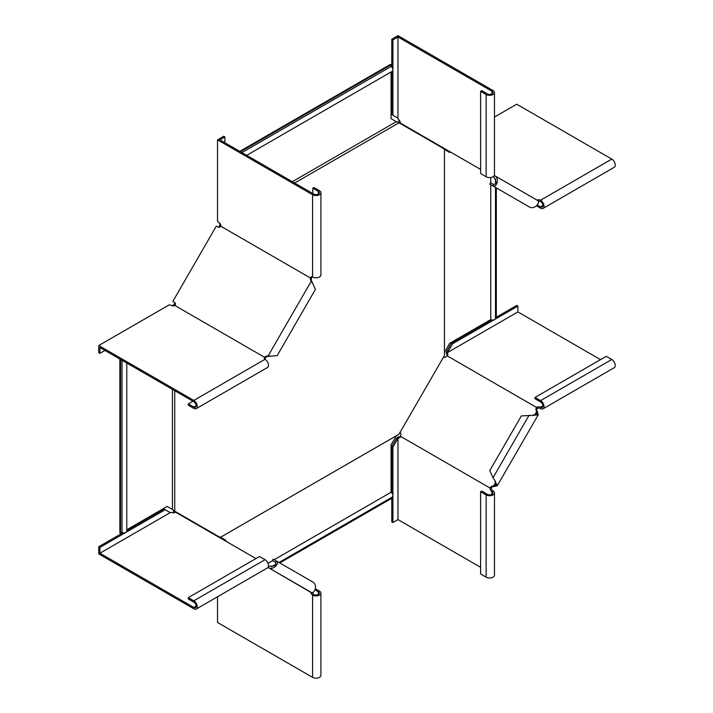 <?xml version="1.0" encoding="UTF-8"?>
<svg xmlns="http://www.w3.org/2000/svg" width="713" height="713" viewBox="0 0 713 713"><rect width="100%" height="100%" fill="white"/><g stroke="black" fill="none" stroke-linecap="round" stroke-linejoin="round"><path stroke-width="1.07" d="M220.299 224.149L218.704 227.26M220.335 223.891L219.684 225.219M219.854 224.176L219.818 223.107M292.339 181.699L396.366 121.647L398.068 122.226L398.986 122.788L294.638 183.027M220.165 224.934L220.201 226.012L220.914 225.602M175.068 302.847L173.785 304.709L173.785 305.271L174.73 304.754L174.73 305.583M398.986 122.788L444.449 149.044L444.449 355.484L398.986 434.235L220.201 537.45L219.274 536.657M219.06 226.636L219.738 227.064L220.201 226.012M175.416 303.827L174.73 304.754M174.73 390.715L174.73 511.203L220.201 537.45M175.398 303.863L174.712 303.462M246.689 155.345L392.302 71.273A2.932 1.693 -120 0 0 392.801 69.081A2.932 1.693 -120 0 0 391.072 66.496L241.93 152.6M391.072 66.496L391.072 64.803L240.468 151.753M391.072 64.803L390.376 64.402L239.773 151.352M395.92 121.46L391.072 118.652L391.072 71.986M173.17 305.779L173.785 305.271M172.974 305.939L173.785 304.709M172.974 305.378L172.029 305.886M174.73 511.203L172.43 509.51L172.43 389.387M126.78 363.033L126.78 531.176A2.932 1.693 180 0 1 125.123 532.7A2.932 1.693 180 0 1 122.021 532.495L120.559 533.342L120.559 359.441M122.021 360.288L122.021 532.495M120.559 533.342L119.864 532.95L119.864 359.04M126.78 529.75L167.198 506.417L172.047 509.216M220.335 537.37L396.366 435.741L391.072 444.841L391.072 492.246A2.932 1.693 60 0 1 392.801 494.831A2.932 1.693 60 0 1 392.302 497.032L278.961 562.477M219.756 536.942L219.06 536.541L219.756 536.942M225.807 541.185L225.807 540.258L220.513 537.272M267.99 563.315L272.571 560.668M274.202 559.723L391.072 492.246M391.072 497.745L391.072 498.699L279.781 562.949M225.112 540.784L225.112 539.857L225.807 540.258M444.449 149.044L443.299 148.634M450.482 152.029L449.68 152.493L444.449 149.4M495.499 187.412L495.499 318.301A2.932 1.693 -0 0 1 493.833 319.825A2.932 1.693 -0 0 1 490.74 319.62L490.74 184.667M490.74 182.786L490.74 177.501M495.499 316.875L496.319 316.403L496.319 187.893M449.796 151.637L448.994 152.101M490.74 319.62L449.68 343.327L444.449 352.463M480.607 169.427L400.278 123.046L400.243 122.253A2.602 1.506 -120 0 0 398.433 119.481L397.979 118.429L397.979 36.978L491.89 91.202A3.253 1.881 180 0 1 492.843 92.53A3.253 1.881 180 0 1 490.829 94.259A3.253 1.881 180 0 1 487.282 93.858L481.756 90.667L480.607 91.326L480.607 173.562L486.132 176.753A4.884 2.816 0 0 0 491.453 177.368A4.884 2.816 0 0 0 494.465 174.756L494.465 92.53A4.884 2.816 180 0 1 491.453 95.132A4.884 2.816 180 0 1 486.132 94.517L480.607 91.326M391.758 67.129L391.758 39.242L397.979 35.65L493.04 90.533A4.884 2.816 180 0 1 494.465 92.53M397.515 117.903L392.916 115.248L392.916 39.901L397.979 36.978M391.758 39.242L392.916 39.901M392.916 115.248L391.758 114.588L391.758 71.594M489.76 184.106L490.571 182.688L493.842 184.578L493.031 185.986L489.76 184.106M442.639 148.259L442.969 147.689L399.512 122.6L399.227 123.091M398.157 122.279L399.173 120.524L399.743 120.853M494.314 175.46L494.439 175.523C500.196 178.508 496.168 188.152 493.031 185.986L529.135 206.832C534.598 210.335 540.935 202.029 537.486 200.389L494.439 175.523L493.619 176.94C496.667 181.2 496.738 183.749 493.842 184.578M400.251 122.378L399.512 122.6M493.173 176.672L493.619 176.94M399.966 122.868L400.715 123.296M537.308 204.97L540.579 206.859A3.253 1.881 -120 0 0 542.21 207.02A3.253 1.881 -120 0 0 542.709 204.408A3.253 1.881 -120 0 0 540.579 201.547A2.602 1.506 0 0 0 538.155 201.137M494.465 117.066L516.729 104.214L611.799 159.097A4.884 2.816 60 0 1 614.98 163.402A4.884 2.816 60 0 1 614.232 167.314L543.021 208.428A4.884 2.816 -120 0 0 543.769 204.515A4.884 2.816 -120 0 0 540.579 200.21A2.602 1.506 0 0 0 537.272 200.032L537.049 200.13M536.515 205.843L540.579 208.187A4.884 2.816 -120 0 0 543.021 208.428M538.342 201.779L539.411 201.155M443.334 357.16L443.424 357.213A2.602 2.13 -60 0 0 446.293 356.42L447.434 355.217A2.602 1.506 0 0 0 447.889 354.37A2.602 1.506 0 0 0 447.131 353.309L447.345 352.65L517.888 311.929L600.515 359.628M446.801 355.618L536.568 407.453L537.272 407.078A2.602 1.506 0 0 1 540.579 407.257L542.878 405.929M447.621 355.038A2.602 1.506 0 0 0 447.131 354.637L448.031 351.723L446.882 351.054L451.481 343.087L491.631 319.905M540.579 408.585L540.579 407.257A3.253 1.881 60 0 0 542.21 407.417A3.253 1.881 60 0 0 542.709 404.815A3.253 1.881 60 0 0 540.579 401.945L535.053 398.754L535.053 397.426L540.579 400.617A4.884 2.816 60 0 1 543.769 404.922A4.884 2.816 60 0 1 543.021 408.834A4.884 2.816 60 0 1 540.579 408.585A2.602 1.506 0 0 0 537.272 408.406L536.942 408.754A2.602 2.13 -60 0 0 536.942 410.804L537.486 411.989L536.675 411.517L536.809 414.03L532.255 415.412L521.355 415.902L489.76 470.625L493.031 477.719L529.135 415.18M447.131 353.309L447.131 354.637L446.195 353.309L446.882 351.054M537.272 408.406L537.272 407.078M543.021 408.834L614.232 367.712A4.884 2.816 -120 0 0 614.98 363.799A4.884 2.816 -120 0 0 611.799 359.495L606.273 356.313L535.053 397.426M451.481 343.087L452.63 343.746L517.888 306.073L517.888 311.929M495.499 317.677L516.729 305.414L517.888 306.073M448.031 351.723L452.63 343.746M537.486 411.989L538.217 414.85L532.255 415.412M538.217 414.85L497.282 485.758L493.138 486.676A2.602 2.13 120 0 0 491.364 487.701L490.553 487.229A2.602 2.13 120 0 1 492.326 486.204L495.874 484.947L494.786 480.312L493.031 477.719M497.282 485.758L494.786 480.312M536.942 408.754L536.131 408.282A2.602 2.13 -60 0 0 536.131 410.331L536.675 411.517L534.563 415.171M491.364 487.701L490.081 488.815L490.045 488.031L400.278 436.204L400.715 435.367A2.602 2.13 120 0 0 399.966 432.479L399.877 432.426M490.553 487.229L490.045 488.031M536.131 408.282L536.568 407.453M480.607 491.729L486.132 494.92A4.884 2.816 0 0 0 491.453 495.526A4.884 2.816 0 0 0 494.465 492.924L494.465 575.159A4.884 2.816 180 0 1 491.453 577.762A4.884 2.816 180 0 1 486.132 577.156L480.607 573.965L480.607 491.729L481.756 491.061L487.282 494.252A3.253 1.881 0 0 0 490.829 494.662A3.253 1.881 0 0 0 492.843 492.924A3.253 1.881 0 0 0 491.89 491.596A2.602 1.506 60 0 1 490.081 488.815M400.18 437.212A2.602 1.506 60 0 1 399.592 436.98L398.433 437.639A2.602 1.506 60 0 0 399.735 437.773A2.602 1.506 60 0 0 400.243 436.953L400.278 436.204M398.433 437.639L399.592 436.98L397.979 436.837L396.366 438.548L391.758 446.525L392.916 447.185L392.916 495.687M480.607 567.316L397.979 519.608L397.979 438.165L397.515 439.217L396.366 438.548M494.465 492.924A4.884 2.816 0 0 0 493.04 490.927A2.602 1.506 60 0 1 491.23 488.155M392.916 495.695L392.916 522.531L397.979 519.608M391.758 446.525L391.758 492.888M391.758 497.344L391.758 521.871L392.916 522.531M397.515 439.217L392.916 447.185M494.439 486.56L493.619 486.088L495.731 482.425M315.066 589.909L318.337 591.799A3.253 1.881 180 0 1 319.29 593.127A3.253 1.881 180 0 1 317.276 594.856A3.253 1.881 180 0 1 313.729 594.455A2.602 1.506 60 0 1 312.169 592.556M217.518 596.754L217.518 622.467L312.579 677.35A4.884 2.816 0 0 0 317.9 677.965A4.884 2.816 0 0 0 320.921 675.354L320.921 593.127A4.884 2.816 180 0 1 317.9 595.729A4.884 2.816 180 0 1 312.579 595.114A2.602 1.506 60 0 1 310.77 592.343L268.133 567.495C273.596 570.997 279.933 562.691 276.484 561.051L273.222 559.161L272.402 560.57L275.673 562.459L276.484 561.051L312.597 581.897C318.354 584.874 314.326 594.517 311.189 592.36L268.133 567.495L268.944 566.086C274.157 566.594 276.403 565.382 275.673 562.459M315.422 588.786L319.486 591.13A4.884 2.816 180 0 1 320.921 593.127M312.811 592.396L312.811 593.635M218.615 536.283L218.285 536.844M175.113 511.266L174.837 511.756L176.04 512.451M173.883 510.749L172.867 512.495L173.437 512.825M196.128 606.13L193.829 607.458L99.918 553.235L170.452 512.513L171.592 512.389A2.602 1.506 180 0 0 174.899 512.567L175.603 512.201L255.931 558.573M268.489 565.828L268.944 566.086M122.921 532.78L98.768 546.728L98.768 553.903L193.829 608.786A4.884 2.816 -120 0 0 196.271 609.027A4.884 2.816 -120 0 0 197.02 605.114A4.884 2.816 -120 0 0 193.829 600.809L188.303 597.619L188.303 598.947L193.829 602.137A3.253 1.881 -120 0 1 195.95 605.007A3.253 1.881 -120 0 1 195.451 607.619A3.253 1.881 -120 0 1 193.829 607.458M188.303 597.619L259.514 556.505L265.04 559.696A4.884 2.816 60 0 1 268.231 564.001A4.884 2.816 60 0 1 267.482 567.913L196.271 609.027M169.765 512.371L165.166 509.715L99.918 547.388L99.918 553.235M126.78 530.552L164.017 509.055L165.166 509.715M98.768 546.728L99.918 547.388M264.55 358.897A2.602 1.506 180 0 1 264.737 358.71L265.869 357.507A2.602 2.13 120 0 1 267.651 356.491L277.214 355.564L315.44 289.362L311.456 280.61A2.602 2.13 -60 0 1 311.447 278.56L311.92 276.974A2.602 1.506 -120 0 1 311.991 276.724M104.98 350.448L99.918 353.372L99.918 347.525L193.829 401.74A3.253 1.881 60 0 1 195.95 404.61A3.253 1.881 60 0 1 195.451 407.221A3.253 1.881 60 0 1 193.829 407.052L188.303 403.87L192.902 401.205M99.918 353.372L98.768 352.703L98.768 345.529L193.829 400.412A4.884 2.816 60 0 1 197.02 404.717A4.884 2.816 60 0 1 196.271 408.629A4.884 2.816 60 0 1 193.829 408.389L188.303 405.198L188.303 403.87M196.271 408.629L267.482 367.507A4.884 2.816 -120 0 0 268.231 363.594A4.884 2.816 -120 0 0 265.04 359.299A2.602 1.506 180 0 1 264.282 358.229A2.602 1.506 180 0 1 264.737 357.382L174.899 305.521A2.602 1.506 180 0 1 171.592 305.342L169.302 304.808L98.768 345.529M264.737 357.382L264.737 358.71M175.122 305.431L175.229 305.173A2.602 2.13 120 0 0 174.48 302.294L172.867 301.367L216.324 226.092L217.937 227.028A2.602 2.13 -60 0 0 220.807 226.235L310.636 278.097A2.602 2.13 -60 0 0 310.636 280.147L312.945 283.917M264.888 357.258L265.058 357.044A2.602 2.13 120 0 1 266.831 356.019L268.944 356.366M312 281.795L311.189 281.323L268.133 355.894L271.252 356.126M265.058 357.044L265.869 357.507M318.337 194.052L318.337 191.396A3.253 1.881 0 0 1 319.29 192.724A3.253 1.881 0 0 1 317.276 194.462A3.253 1.881 0 0 1 313.729 194.052L219.818 139.837L224.889 136.914L224.889 142.76M224.889 136.914L223.739 136.245L217.518 139.837L312.579 194.72A4.884 2.816 0 0 0 317.9 195.326A4.884 2.816 0 0 0 320.921 192.724A4.884 2.816 0 0 0 319.486 190.736L313.961 187.546L312.811 188.205L312.811 193.526M220.977 226.012L220.941 225.78A2.602 1.506 -120 0 0 219.132 223L217.518 221.28L217.518 139.837M320.921 192.724L320.921 274.96A4.884 2.816 180 0 1 317.9 277.562A4.884 2.816 180 0 1 312.579 276.956A2.602 1.506 -120 0 0 311.278 276.822A2.602 1.506 -120 0 0 310.77 277.642L310.743 277.838M310.77 277.642L311.92 276.974M318.337 191.396L312.811 188.205M310.636 278.097L311.447 278.56M491.89 93.858L491.89 91.202M486.132 176.753L486.132 94.517M529.135 206.832L493.031 185.986M540.579 201.547L540.579 200.21L611.799 159.097M540.579 206.859L542.878 205.531M540.579 400.617L611.799 359.495M536.942 410.804L536.131 410.331M493.04 490.927L491.89 491.596L491.89 494.252M486.132 494.92L486.132 577.156M493.138 486.676L492.326 486.204M313.729 594.455L312.579 595.114L312.579 677.35M318.337 591.799L318.337 594.455M276.484 561.051L312.597 581.897M265.04 559.696L193.829 600.809M175.006 512.513L175.291 512.023M265.04 359.299L193.829 400.412M196.128 405.724L193.829 407.052M266.831 356.019L267.651 356.491M312.579 276.956L312.579 194.72M310.636 280.147L311.456 280.61M275.69 564.357L271.582 566.728M495.499 183.642L495.499 178.901M397.694 118.171L397.114 117.672M170.086 512.397L169.364 512.139"/></g></svg>
